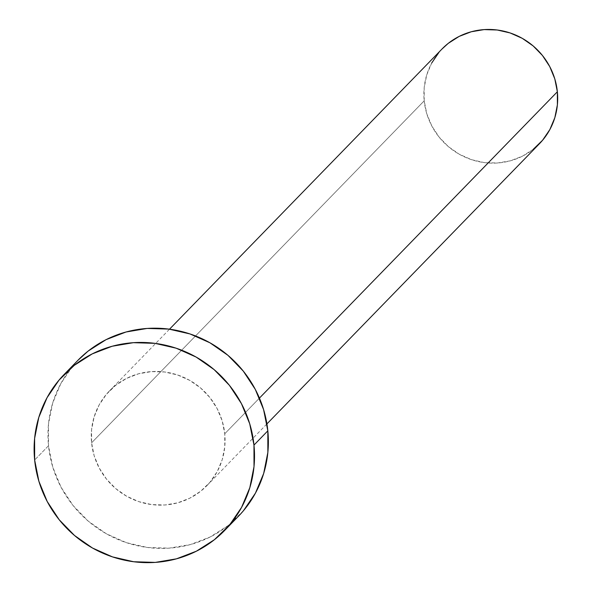<?xml version="1.0" encoding="UTF-8"?>
<svg xmlns="http://www.w3.org/2000/svg" width="592" height="592" viewBox="0 0 592 592"><rect width="100%" height="100%" fill="white"/><g stroke="black" fill="none" stroke-linecap="round" stroke-linejoin="round"><path stroke-width="0.44" stroke-dasharray="2.96 2.22" d="M224.745 433.766L259.437 398.098L224.745 433.766L222.17 420.845L217.131 408.584L209.827 397.476L200.54 387.93L189.625 380.323L177.496 374.943L164.628 371.991L151.515 371.598L138.654 373.759L126.54 378.406L115.647 385.348L106.382 394.331L99.108 405.002L94.113 416.953L91.568 429.718L91.59 442.823A67.939 65.808 44.2 0 1 109.461 390.927A67.939 65.808 44.2 0 1 179.724 375.72A67.939 65.808 44.2 0 1 224.745 433.766A67.939 65.808 44.2 0 1 206.874 485.662A67.939 65.808 44.2 0 1 136.619 500.862A67.939 65.808 44.2 0 1 91.59 442.823L94.165 455.744L99.204 467.998L106.508 479.113L115.795 488.659L126.718 496.266L138.839 501.646L151.707 504.591L164.828 504.991L177.689 502.83L189.795 498.183L200.695 491.234L209.953 482.258L217.227 471.587L222.229 459.636L224.768 446.864L224.745 433.766M442.076 48.929A67.939 65.808 -135.8 0 0 424.205 100.825L91.59 442.823L424.205 100.825A67.939 65.808 -135.8 0 0 469.234 158.871A67.939 65.808 -135.8 0 0 539.49 143.671M77.952 360.276A111.903 108.388 -135.8 0 0 48.507 445.746L34.647 459.999L48.507 445.746A111.903 108.388 -135.8 0 0 122.67 541.347A111.903 108.388 -135.8 0 0 238.391 516.313M243.467 510.704L228.209 525.496L210.264 536.937L190.313 544.588L169.134 548.148L147.526 547.496L126.333 542.642L106.36 533.777L88.378 521.249L73.082 505.524L61.05 487.223L52.755 467.036L48.507 445.746L48.477 424.175L52.658 403.137L60.895 383.461L72.875 365.886L77.626 360.609M533.311 149.243L522.41 156.192L510.304 160.832L497.443 163L484.323 162.6L471.454 159.655L459.333 154.268L448.41 146.661L439.123 137.115L431.82 126.007L426.78 113.753L424.205 100.825L424.183 87.727L426.721 74.955L431.723 63.004M438.998 52.333L441.884 49.136M109.461 390.927L169.512 329.189M206.874 485.662L266.918 423.924"/><path stroke-width="0.89" d="M266.918 423.924L539.49 143.671A67.939 65.808 -135.8 0 0 557.361 91.775L259.437 398.098L557.361 91.775A67.939 65.808 -135.8 0 0 512.339 33.729A67.939 65.808 -135.8 0 0 442.076 48.929L169.512 329.189M224.531 530.565L238.391 516.313A111.903 108.388 -135.8 0 0 267.828 430.835L253.968 445.088L267.828 430.835A111.903 108.388 -135.8 0 0 193.665 335.235A111.903 108.388 -135.8 0 0 77.952 360.276L64.091 374.521A111.903 108.388 44.2 0 1 179.805 349.487A111.903 108.388 44.2 0 1 253.968 445.088A111.903 108.388 44.2 0 1 224.531 530.565A111.903 108.388 44.2 0 1 108.81 555.599A111.903 108.388 44.2 0 1 34.647 459.999A111.903 108.388 44.2 0 1 64.091 374.521M77.626 360.609L88.127 351.093L106.072 339.653L126.022 332.001L147.201 328.434L168.809 329.093L190.002 333.947L209.975 342.812L227.957 355.341L243.253 371.058L255.285 389.366L263.581 409.553L267.828 430.835L267.858 452.414L263.677 473.445L255.441 493.129L243.467 510.704M34.647 459.999L34.617 438.42L38.798 417.39L47.042 397.706L59.015 380.131L74.266 365.345L92.211 353.905L112.162 346.253L133.348 342.687L154.949 343.345L176.142 348.192L196.115 357.057L214.097 369.593L229.4 385.311L241.425 403.618L249.72 423.798L253.968 445.088L254.005 466.666L249.817 487.697L241.58 507.381L229.607 524.949L214.348 539.741L196.403 551.182L176.46 558.833L155.274 562.4L133.674 561.741L112.473 556.887L92.5 548.029L74.525 535.494L59.222 519.776L47.19 501.468L38.894 481.289L34.647 459.999M441.884 49.136L448.255 43.357L459.155 36.408L471.262 31.768L484.123 29.6L497.243 30L510.112 32.945L522.24 38.325L533.155 45.932L542.442 55.478L549.746 66.593L554.785 78.847L557.361 91.775L557.383 104.873L554.845 117.645L549.842 129.589L542.568 140.26L533.311 149.243M431.723 63.004L438.998 52.333"/></g></svg>
